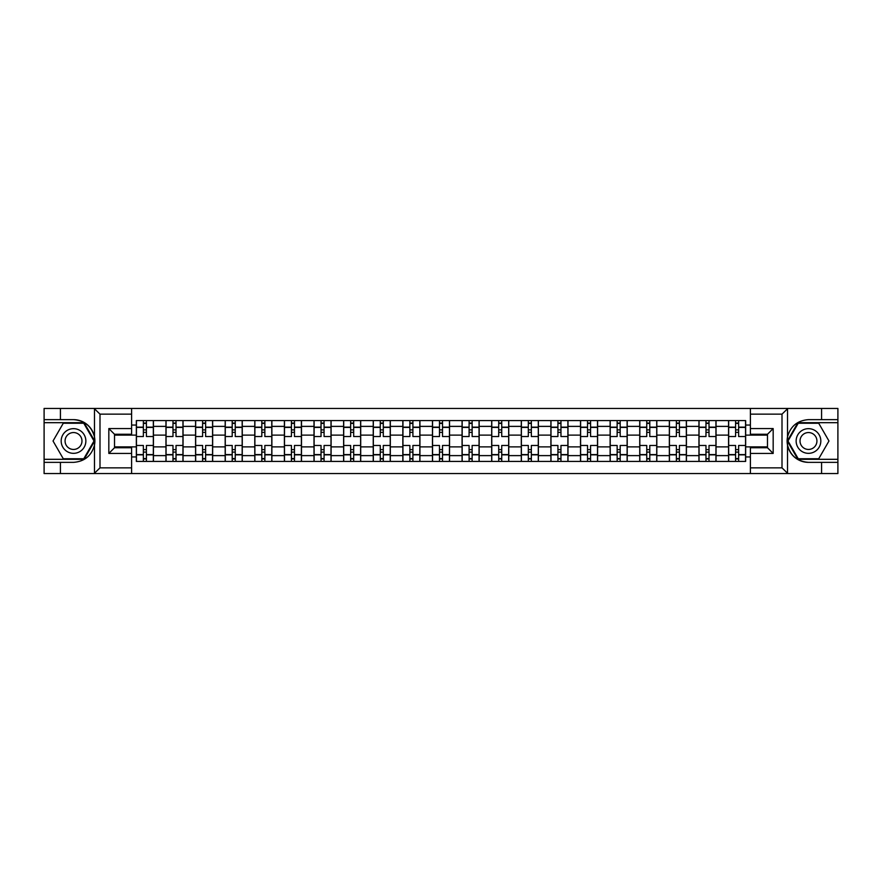 <?xml version="1.0" encoding="UTF-8"?>
<svg xmlns="http://www.w3.org/2000/svg" width="882" height="882" viewBox="0 0 882 882"><rect width="100%" height="100%" fill="white"/><g stroke="black" fill="none" stroke-linecap="round" stroke-linejoin="round"><path stroke-width="1.32" d="M131.605 473.557L750.395 473.557L750.395 447.736L767.483 447.736L767.483 434.264L750.395 434.264L750.395 408.443L131.605 408.443L131.605 434.264L114.517 434.264L114.517 447.736L131.605 447.736L131.605 473.557L94.131 473.557L99.997 467.857L131.605 467.857M94.131 473.557L44.1 473.557L44.1 462.355L60.428 462.355L60.428 473.557L100.669 473.557M100.669 408.443L44.1 408.443L44.1 459.313L84.099 459.313L94.672 441L84.099 422.687L44.1 422.687M750.395 408.443L837.9 408.443L837.9 419.645L821.572 419.645L821.572 408.443L781.331 408.443M165.959 461.407L165.959 426.381L153.435 426.381L153.435 461.407M153.435 426.381L153.435 420.593M165.959 426.381L165.959 420.593M183.048 420.593L183.048 461.407M195.572 461.407L195.572 420.593M212.65 420.593L212.65 461.407M225.186 461.407L225.186 420.593M242.263 420.593L242.263 461.407M254.788 461.407L254.788 420.593M271.877 420.593L271.877 461.407M284.401 461.407L284.401 420.593M301.49 420.593L301.49 461.407M314.014 461.407L314.014 420.593M331.103 420.593L331.103 461.407M343.627 461.407L343.627 420.593M360.705 420.593L360.705 461.407M373.24 461.407L373.24 420.593M390.318 420.593L390.318 461.407M402.842 461.407L402.842 420.593M419.931 420.593L419.931 461.407M432.456 461.407L432.456 420.593M449.544 420.593L449.544 461.407M462.069 461.407L462.069 420.593M479.158 420.593L479.158 461.407M491.682 461.407L491.682 420.593M508.76 420.593L508.76 461.407M521.295 461.407L521.295 420.593M538.373 420.593L538.373 461.407M550.897 461.407L550.897 420.593M567.986 420.593L567.986 461.407M580.51 461.407L580.51 420.593M597.599 420.593L597.599 461.407M610.124 461.407L610.124 420.593M627.212 420.593L627.212 461.407M639.737 461.407L639.737 420.593M656.814 420.593L656.814 461.407M669.35 461.407L669.35 420.593M686.428 420.593L686.428 461.407M698.952 461.407L698.952 420.593M716.041 420.593L716.041 461.407M728.565 461.407L728.565 420.593M728.565 446.887L716.041 446.887M698.952 446.887L686.428 446.887M669.35 446.887L656.814 446.887M639.737 446.887L627.212 446.887M610.124 446.887L597.599 446.887M580.51 446.887L567.986 446.887M550.897 446.887L538.373 446.887M521.295 446.887L508.76 446.887M491.682 446.887L479.158 446.887M462.069 446.887L449.544 446.887M432.456 446.887L419.931 446.887M402.842 446.887L390.318 446.887M373.24 446.887L360.705 446.887M343.627 446.887L331.103 446.887M314.014 446.887L301.49 446.887M284.401 446.887L271.877 446.887M254.788 446.887L242.263 446.887M225.186 446.887L212.65 446.887M195.572 446.887L183.048 446.887M165.959 446.887L153.435 446.887M728.565 435.113L716.041 435.113M698.952 435.113L686.428 435.113M669.35 435.113L656.814 435.113M639.737 435.113L627.212 435.113M610.124 435.113L597.599 435.113M580.51 435.113L567.986 435.113M550.897 435.113L538.373 435.113M521.295 435.113L508.76 435.113M491.682 435.113L479.158 435.113M462.069 435.113L449.544 435.113M432.456 435.113L419.931 435.113M402.842 435.113L390.318 435.113M373.24 435.113L360.705 435.113M343.627 435.113L331.103 435.113M314.014 435.113L301.49 435.113M284.401 435.113L271.877 435.113M254.788 435.113L242.263 435.113M225.186 435.113L212.65 435.113M195.572 435.113L183.048 435.113M165.959 435.113L153.435 435.113M114.517 446.887L136.346 446.887L136.346 435.113L114.517 435.113M131.605 425.058L136.346 425.058L136.346 435.113M767.483 435.113L745.654 435.113L745.654 420.593L136.346 420.593L136.346 425.058M745.654 425.058L750.395 425.058M750.395 456.942L745.654 456.942L745.654 446.887L767.483 446.887M136.346 446.887L136.346 461.407L745.654 461.407L745.654 456.942M136.346 456.942L131.605 456.942M745.654 435.113L745.654 446.887M146.412 458.563L143.369 458.563M143.369 423.437L146.412 423.437M176.025 458.563L172.982 458.563M172.982 423.437L176.025 423.437M205.627 458.563L202.595 458.563M202.595 423.437L205.627 423.437M235.24 458.563L232.209 458.563M232.209 423.437L235.24 423.437M264.854 458.563L261.811 458.563M261.811 423.437L264.854 423.437M294.467 458.563L291.424 458.563M291.424 423.437L294.467 423.437M324.08 458.563L321.037 458.563M321.037 423.437L324.08 423.437M353.682 458.563L350.65 458.563M350.65 423.437L353.682 423.437M383.295 458.563L380.263 458.563M380.263 423.437L383.295 423.437M412.908 458.563L409.865 458.563M409.865 423.437L412.908 423.437M442.521 458.563L439.479 458.563M439.479 423.437L442.521 423.437M472.135 458.563L469.092 458.563M469.092 423.437L472.135 423.437M501.737 458.563L498.705 458.563M498.705 423.437L501.737 423.437M531.35 458.563L528.318 458.563M528.318 423.437L531.35 423.437M560.963 458.563L557.92 458.563M557.92 423.437L560.963 423.437M590.576 458.563L587.533 458.563M587.533 423.437L590.576 423.437M620.189 458.563L617.146 458.563M617.146 423.437L620.189 423.437M649.791 458.563L646.76 458.563M646.76 423.437L649.791 423.437M679.405 458.563L676.373 458.563M676.373 423.437L679.405 423.437M709.018 458.563L705.975 458.563M705.975 423.437L709.018 423.437M738.631 458.563L735.588 458.563M735.588 423.437L738.631 423.437M153.336 461.407L153.336 436.535L146.412 436.535L146.412 420.593M143.369 420.593L143.369 436.535L136.445 436.535L136.445 420.593M153.336 436.535L153.336 420.593M136.445 461.407L136.445 445.465L143.369 445.465L143.369 461.407M146.412 461.407L146.412 445.465L153.336 445.465M143.369 432.367L146.412 432.367M136.445 445.465L136.445 436.535M146.412 449.633L143.369 449.633M146.412 458.938L143.369 458.938M143.369 452.102L146.412 452.102M146.412 429.898L143.369 429.898M143.369 423.062L146.412 423.062M60.428 462.355L73.526 462.355C84.54 461.529 91.53 455.785 94.473 445.134L94.473 436.866C91.53 426.215 84.54 420.471 73.526 419.645L44.1 419.645M44.1 462.355L44.1 459.313M131.605 414.143L99.997 414.143L94.131 408.443L60.428 408.443L60.428 419.645M94.131 408.443L131.605 408.443M73.526 419.645A21.355 21.355 0 0 1 94.473 445.134L94.473 473.391M114.517 434.264L108.828 428.564L131.605 428.564M131.605 453.436L108.828 453.436L114.517 447.736M787.869 408.443L782.003 414.143L750.395 414.143M821.572 419.645L808.474 419.645C797.46 420.471 790.47 426.215 787.527 436.866L787.527 445.134C790.47 455.785 797.46 461.529 808.474 462.355L837.9 462.355L837.9 422.687L797.901 422.687L787.328 441L797.901 459.313L837.9 459.313M750.395 467.857L782.003 467.857L787.869 473.557L837.9 473.557L837.9 462.355M837.9 419.645L837.9 422.687M821.572 473.557L821.572 462.355M787.869 473.557L750.395 473.557M808.474 462.355A21.355 21.355 0 0 1 787.527 436.866L787.527 408.609M767.483 447.736L773.172 453.436L750.395 453.436M750.395 428.564L773.172 428.564L767.483 434.264M61.178 441A12.337 12.337 0 0 0 73.526 453.337A12.337 12.337 0 0 0 85.863 441A12.337 12.337 0 0 0 73.526 428.663A12.337 12.337 0 0 0 61.178 441M65.07 441A8.445 8.445 0 0 0 73.526 449.445A8.445 8.445 0 0 0 81.971 441A8.445 8.445 0 0 0 73.526 432.555A8.445 8.445 0 0 0 65.07 441M83.768 423.25L94.01 441L83.768 458.75L63.272 458.75L53.03 441L63.272 423.25L83.768 423.25M796.137 441A12.337 12.337 0 0 0 808.474 453.337A12.337 12.337 0 0 0 820.822 441A12.337 12.337 0 0 0 808.474 428.663A12.337 12.337 0 0 0 796.137 441M800.029 441A8.445 8.445 0 0 0 808.474 449.445A8.445 8.445 0 0 0 816.93 441A8.445 8.445 0 0 0 808.474 432.555A8.445 8.445 0 0 0 800.029 441M818.728 423.25L828.97 441L818.728 458.75L798.232 458.75L787.99 441L798.232 423.25L818.728 423.25M182.949 461.407L182.949 436.535L176.025 436.535L176.025 420.593M172.982 420.593L172.982 436.535L166.059 436.535L166.059 420.593M182.949 436.535L182.949 420.593M166.059 461.407L166.059 445.465L172.982 445.465L172.982 461.407M176.025 461.407L176.025 445.465L182.949 445.465M172.982 432.367L176.025 432.367M166.059 445.465L166.059 436.535M176.025 449.633L172.982 449.633M176.025 458.938L172.982 458.938M172.982 452.102L176.025 452.102M176.025 429.898L172.982 429.898M172.982 423.062L176.025 423.062M212.562 461.407L212.562 436.535L205.627 436.535L205.627 420.593M202.595 420.593L202.595 436.535L195.661 436.535L195.661 420.593M212.562 436.535L212.562 420.593M195.661 461.407L195.661 445.465L202.595 445.465L202.595 461.407M205.627 461.407L205.627 445.465L212.562 445.465M202.595 432.367L205.627 432.367M195.661 445.465L195.661 436.535M205.627 449.633L202.595 449.633M205.627 458.938L202.595 458.938M202.595 452.102L205.627 452.102M205.627 429.898L202.595 429.898M202.595 423.062L205.627 423.062M242.175 461.407L242.175 436.535L235.24 436.535L235.24 420.593M232.209 420.593L232.209 436.535L225.274 436.535L225.274 420.593M242.175 436.535L242.175 420.593M225.274 461.407L225.274 445.465L232.209 445.465L232.209 461.407M235.24 461.407L235.24 445.465L242.175 445.465M232.209 432.367L235.24 432.367M225.274 445.465L225.274 436.535M235.24 449.633L232.209 449.633M235.24 458.938L232.209 458.938M232.209 452.102L235.24 452.102M235.24 429.898L232.209 429.898M232.209 423.062L235.24 423.062M271.777 461.407L271.777 436.535L264.854 436.535L264.854 420.593M261.811 420.593L261.811 436.535L254.887 436.535L254.887 420.593M271.777 436.535L271.777 420.593M254.887 461.407L254.887 445.465L261.811 445.465L261.811 461.407M264.854 461.407L264.854 445.465L271.777 445.465M261.811 432.367L264.854 432.367M254.887 445.465L254.887 436.535M264.854 449.633L261.811 449.633M264.854 458.938L261.811 458.938M261.811 452.102L264.854 452.102M264.854 429.898L261.811 429.898M261.811 423.062L264.854 423.062M301.39 461.407L301.39 436.535L294.467 436.535L294.467 420.593M291.424 420.593L291.424 436.535L284.5 436.535L284.5 420.593M301.39 436.535L301.39 420.593M284.5 461.407L284.5 445.465L291.424 445.465L291.424 461.407M294.467 461.407L294.467 445.465L301.39 445.465M291.424 432.367L294.467 432.367M284.5 445.465L284.5 436.535M294.467 449.633L291.424 449.633M294.467 458.938L291.424 458.938M291.424 452.102L294.467 452.102M294.467 429.898L291.424 429.898M291.424 423.062L294.467 423.062M331.004 461.407L331.004 436.535L324.08 436.535L324.08 420.593M321.037 420.593L321.037 436.535L314.113 436.535L314.113 420.593M331.004 436.535L331.004 420.593M314.113 461.407L314.113 445.465L321.037 445.465L321.037 461.407M324.08 461.407L324.08 445.465L331.004 445.465M321.037 432.367L324.08 432.367M314.113 445.465L314.113 436.535M324.08 449.633L321.037 449.633M324.08 458.938L321.037 458.938M321.037 452.102L324.08 452.102M324.08 429.898L321.037 429.898M321.037 423.062L324.08 423.062M360.617 461.407L360.617 436.535L353.682 436.535L353.682 420.593M350.65 420.593L350.65 436.535L343.715 436.535L343.715 420.593M360.617 436.535L360.617 420.593M343.715 461.407L343.715 445.465L350.65 445.465L350.65 461.407M353.682 461.407L353.682 445.465L360.617 445.465M350.65 432.367L353.682 432.367M343.715 445.465L343.715 436.535M353.682 449.633L350.65 449.633M353.682 458.938L350.65 458.938M350.65 452.102L353.682 452.102M353.682 429.898L350.65 429.898M350.65 423.062L353.682 423.062M390.23 461.407L390.23 436.535L383.295 436.535L383.295 420.593M380.263 420.593L380.263 436.535L373.329 436.535L373.329 420.593M390.23 436.535L390.23 420.593M373.329 461.407L373.329 445.465L380.263 445.465L380.263 461.407M383.295 461.407L383.295 445.465L390.23 445.465M380.263 432.367L383.295 432.367M373.329 445.465L373.329 436.535M383.295 449.633L380.263 449.633M383.295 458.938L380.263 458.938M380.263 452.102L383.295 452.102M383.295 429.898L380.263 429.898M380.263 423.062L383.295 423.062M419.832 461.407L419.832 436.535L412.908 436.535L412.908 420.593M409.865 420.593L409.865 436.535L402.942 436.535L402.942 420.593M419.832 436.535L419.832 420.593M402.942 461.407L402.942 445.465L409.865 445.465L409.865 461.407M412.908 461.407L412.908 445.465L419.832 445.465M409.865 432.367L412.908 432.367M402.942 445.465L402.942 436.535M412.908 449.633L409.865 449.633M412.908 458.938L409.865 458.938M409.865 452.102L412.908 452.102M412.908 429.898L409.865 429.898M409.865 423.062L412.908 423.062M449.445 461.407L449.445 436.535L442.521 436.535L442.521 420.593M439.479 420.593L439.479 436.535L432.555 436.535L432.555 420.593M449.445 436.535L449.445 420.593M432.555 461.407L432.555 445.465L439.479 445.465L439.479 461.407M442.521 461.407L442.521 445.465L449.445 445.465M439.479 432.367L442.521 432.367M432.555 445.465L432.555 436.535M442.521 449.633L439.479 449.633M442.521 458.938L439.479 458.938M439.479 452.102L442.521 452.102M442.521 429.898L439.479 429.898M439.479 423.062L442.521 423.062M479.058 461.407L479.058 436.535L472.135 436.535L472.135 420.593M469.092 420.593L469.092 436.535L462.168 436.535L462.168 420.593M479.058 436.535L479.058 420.593M462.168 461.407L462.168 445.465L469.092 445.465L469.092 461.407M472.135 461.407L472.135 445.465L479.058 445.465M469.092 432.367L472.135 432.367M462.168 445.465L462.168 436.535M472.135 449.633L469.092 449.633M472.135 458.938L469.092 458.938M469.092 452.102L472.135 452.102M472.135 429.898L469.092 429.898M469.092 423.062L472.135 423.062M508.671 461.407L508.671 436.535L501.737 436.535L501.737 420.593M498.705 420.593L498.705 436.535L491.77 436.535L491.77 420.593M508.671 436.535L508.671 420.593M491.77 461.407L491.77 445.465L498.705 445.465L498.705 461.407M501.737 461.407L501.737 445.465L508.671 445.465M498.705 432.367L501.737 432.367M491.77 445.465L491.77 436.535M501.737 449.633L498.705 449.633M501.737 458.938L498.705 458.938M498.705 452.102L501.737 452.102M501.737 429.898L498.705 429.898M498.705 423.062L501.737 423.062M538.285 461.407L538.285 436.535L531.35 436.535L531.35 420.593M528.318 420.593L528.318 436.535L521.383 436.535L521.383 420.593M538.285 436.535L538.285 420.593M521.383 461.407L521.383 445.465L528.318 445.465L528.318 461.407M531.35 461.407L531.35 445.465L538.285 445.465M528.318 432.367L531.35 432.367M521.383 445.465L521.383 436.535M531.35 449.633L528.318 449.633M531.35 458.938L528.318 458.938M528.318 452.102L531.35 452.102M531.35 429.898L528.318 429.898M528.318 423.062L531.35 423.062M567.887 461.407L567.887 436.535L560.963 436.535L560.963 420.593M557.92 420.593L557.92 436.535L550.996 436.535L550.996 420.593M567.887 436.535L567.887 420.593M550.996 461.407L550.996 445.465L557.92 445.465L557.92 461.407M560.963 461.407L560.963 445.465L567.887 445.465M557.92 432.367L560.963 432.367M550.996 445.465L550.996 436.535M560.963 449.633L557.92 449.633M560.963 458.938L557.92 458.938M557.92 452.102L560.963 452.102M560.963 429.898L557.92 429.898M557.92 423.062L560.963 423.062M597.5 461.407L597.5 436.535L590.576 436.535L590.576 420.593M587.533 420.593L587.533 436.535L580.61 436.535L580.61 420.593M597.5 436.535L597.5 420.593M580.61 461.407L580.61 445.465L587.533 445.465L587.533 461.407M590.576 461.407L590.576 445.465L597.5 445.465M587.533 432.367L590.576 432.367M580.61 445.465L580.61 436.535M590.576 449.633L587.533 449.633M590.576 458.938L587.533 458.938M587.533 452.102L590.576 452.102M590.576 429.898L587.533 429.898M587.533 423.062L590.576 423.062M627.113 461.407L627.113 436.535L620.189 436.535L620.189 420.593M617.146 420.593L617.146 436.535L610.223 436.535L610.223 420.593M627.113 436.535L627.113 420.593M610.223 461.407L610.223 445.465L617.146 445.465L617.146 461.407M620.189 461.407L620.189 445.465L627.113 445.465M617.146 432.367L620.189 432.367M610.223 445.465L610.223 436.535M620.189 449.633L617.146 449.633M620.189 458.938L617.146 458.938M617.146 452.102L620.189 452.102M620.189 429.898L617.146 429.898M617.146 423.062L620.189 423.062M656.726 461.407L656.726 436.535L649.791 436.535L649.791 420.593M646.76 420.593L646.76 436.535L639.825 436.535L639.825 420.593M656.726 436.535L656.726 420.593M639.825 461.407L639.825 445.465L646.76 445.465L646.76 461.407M649.791 461.407L649.791 445.465L656.726 445.465M646.76 432.367L649.791 432.367M639.825 445.465L639.825 436.535M649.791 449.633L646.76 449.633M649.791 458.938L646.76 458.938M646.76 452.102L649.791 452.102M649.791 429.898L646.76 429.898M646.76 423.062L649.791 423.062M686.339 461.407L686.339 436.535L679.405 436.535L679.405 420.593M676.373 420.593L676.373 436.535L669.438 436.535L669.438 420.593M686.339 436.535L686.339 420.593M669.438 461.407L669.438 445.465L676.373 445.465L676.373 461.407M679.405 461.407L679.405 445.465L686.339 445.465M676.373 432.367L679.405 432.367M669.438 445.465L669.438 436.535M679.405 449.633L676.373 449.633M679.405 458.938L676.373 458.938M676.373 452.102L679.405 452.102M679.405 429.898L676.373 429.898M676.373 423.062L679.405 423.062M715.941 461.407L715.941 436.535L709.018 436.535L709.018 420.593M705.975 420.593L705.975 436.535L699.051 436.535L699.051 420.593M715.941 436.535L715.941 420.593M699.051 461.407L699.051 445.465L705.975 445.465L705.975 461.407M709.018 461.407L709.018 445.465L715.941 445.465M705.975 432.367L709.018 432.367M699.051 445.465L699.051 436.535M709.018 449.633L705.975 449.633M709.018 458.938L705.975 458.938M705.975 452.102L709.018 452.102M709.018 429.898L705.975 429.898M705.975 423.062L709.018 423.062M745.555 461.407L745.555 436.535L738.631 436.535L738.631 420.593M735.588 420.593L735.588 436.535L728.664 436.535L728.664 420.593M745.555 436.535L745.555 420.593M728.664 461.407L728.664 445.465L735.588 445.465L735.588 461.407M738.631 461.407L738.631 445.465L745.555 445.465M735.588 432.367L738.631 432.367M728.664 445.465L728.664 436.535M738.631 449.633L735.588 449.633M738.631 458.938L735.588 458.938M735.588 452.102L738.631 452.102M738.631 429.898L735.588 429.898M735.588 423.062L738.631 423.062M698.952 426.381L686.428 426.381M669.35 426.381L656.814 426.381M639.737 426.381L627.212 426.381M610.124 426.381L597.599 426.381M580.51 426.381L567.986 426.381M550.897 426.381L538.373 426.381M521.295 426.381L508.76 426.381M491.682 426.381L479.158 426.381M462.069 426.381L449.544 426.381M432.456 426.381L419.931 426.381M402.842 426.381L390.318 426.381M373.24 426.381L360.705 426.381M343.627 426.381L331.103 426.381M314.014 426.381L301.49 426.381M284.401 426.381L271.877 426.381M254.788 426.381L242.263 426.381M225.186 426.381L212.65 426.381M195.572 426.381L183.048 426.381M728.565 426.381L716.041 426.381M698.952 455.619L686.428 455.619M669.35 455.619L656.814 455.619M639.737 455.619L627.212 455.619M610.124 455.619L597.599 455.619M580.51 455.619L567.986 455.619M550.897 455.619L538.373 455.619M521.295 455.619L508.76 455.619M491.682 455.619L479.158 455.619M462.069 455.619L449.544 455.619M432.456 455.619L419.931 455.619M402.842 455.619L390.318 455.619M373.24 455.619L360.705 455.619M343.627 455.619L331.103 455.619M314.014 455.619L301.49 455.619M284.401 455.619L271.877 455.619M254.788 455.619L242.263 455.619M225.186 455.619L212.65 455.619M195.572 455.619L183.048 455.619M165.959 455.619L153.435 455.619M728.565 455.619L716.041 455.619M153.336 427.142L146.412 427.142M143.369 427.142L136.445 427.142M143.369 427.395L136.445 427.395M143.369 454.605L136.445 454.605M143.369 454.858L136.445 454.858M153.336 454.858L146.412 454.858M153.336 427.395L146.412 427.395M153.336 454.605L146.412 454.605M94.473 436.866L94.473 408.609M99.997 414.143L99.997 467.857M108.828 453.436L108.828 428.564M787.527 445.134L787.527 473.391M782.003 467.857L782.003 414.143M773.172 428.564L773.172 453.436M182.949 427.142L176.025 427.142M172.982 427.142L166.059 427.142M172.982 427.395L166.059 427.395M172.982 454.605L166.059 454.605M172.982 454.858L166.059 454.858M182.949 454.858L176.025 454.858M182.949 427.395L176.025 427.395M182.949 454.605L176.025 454.605M212.562 427.142L205.627 427.142M202.595 427.142L195.661 427.142M202.595 427.395L195.661 427.395M202.595 454.605L195.661 454.605M202.595 454.858L195.661 454.858M212.562 454.858L205.627 454.858M212.562 427.395L205.627 427.395M212.562 454.605L205.627 454.605M242.175 427.142L235.24 427.142M232.209 427.142L225.274 427.142M232.209 427.395L225.274 427.395M232.209 454.605L225.274 454.605M232.209 454.858L225.274 454.858M242.175 454.858L235.24 454.858M242.175 427.395L235.24 427.395M242.175 454.605L235.24 454.605M271.777 427.142L264.854 427.142M261.811 427.142L254.887 427.142M261.811 427.395L254.887 427.395M261.811 454.605L254.887 454.605M261.811 454.858L254.887 454.858M271.777 454.858L264.854 454.858M271.777 427.395L264.854 427.395M271.777 454.605L264.854 454.605M301.39 427.142L294.467 427.142M291.424 427.142L284.5 427.142M291.424 427.395L284.5 427.395M291.424 454.605L284.5 454.605M291.424 454.858L284.5 454.858M301.39 454.858L294.467 454.858M301.39 427.395L294.467 427.395M301.39 454.605L294.467 454.605M331.004 427.142L324.08 427.142M321.037 427.142L314.113 427.142M321.037 427.395L314.113 427.395M321.037 454.605L314.113 454.605M321.037 454.858L314.113 454.858M331.004 454.858L324.08 454.858M331.004 427.395L324.08 427.395M331.004 454.605L324.08 454.605M360.617 427.142L353.682 427.142M350.65 427.142L343.715 427.142M350.65 427.395L343.715 427.395M350.65 454.605L343.715 454.605M350.65 454.858L343.715 454.858M360.617 454.858L353.682 454.858M360.617 427.395L353.682 427.395M360.617 454.605L353.682 454.605M390.23 427.142L383.295 427.142M380.263 427.142L373.329 427.142M380.263 427.395L373.329 427.395M380.263 454.605L373.329 454.605M380.263 454.858L373.329 454.858M390.23 454.858L383.295 454.858M390.23 427.395L383.295 427.395M390.23 454.605L383.295 454.605M419.832 427.142L412.908 427.142M409.865 427.142L402.942 427.142M409.865 427.395L402.942 427.395M409.865 454.605L402.942 454.605M409.865 454.858L402.942 454.858M419.832 454.858L412.908 454.858M419.832 427.395L412.908 427.395M419.832 454.605L412.908 454.605M449.445 427.142L442.521 427.142M439.479 427.142L432.555 427.142M439.479 427.395L432.555 427.395M439.479 454.605L432.555 454.605M439.479 454.858L432.555 454.858M449.445 454.858L442.521 454.858M449.445 427.395L442.521 427.395M449.445 454.605L442.521 454.605M479.058 427.142L472.135 427.142M469.092 427.142L462.168 427.142M469.092 427.395L462.168 427.395M469.092 454.605L462.168 454.605M469.092 454.858L462.168 454.858M479.058 454.858L472.135 454.858M479.058 427.395L472.135 427.395M479.058 454.605L472.135 454.605M508.671 427.142L501.737 427.142M498.705 427.142L491.77 427.142M498.705 427.395L491.77 427.395M498.705 454.605L491.77 454.605M498.705 454.858L491.77 454.858M508.671 454.858L501.737 454.858M508.671 427.395L501.737 427.395M508.671 454.605L501.737 454.605M538.285 427.142L531.35 427.142M528.318 427.142L521.383 427.142M528.318 427.395L521.383 427.395M528.318 454.605L521.383 454.605M528.318 454.858L521.383 454.858M538.285 454.858L531.35 454.858M538.285 427.395L531.35 427.395M538.285 454.605L531.35 454.605M567.887 427.142L560.963 427.142M557.92 427.142L550.996 427.142M557.92 427.395L550.996 427.395M557.92 454.605L550.996 454.605M557.92 454.858L550.996 454.858M567.887 454.858L560.963 454.858M567.887 427.395L560.963 427.395M567.887 454.605L560.963 454.605M597.5 427.142L590.576 427.142M587.533 427.142L580.61 427.142M587.533 427.395L580.61 427.395M587.533 454.605L580.61 454.605M587.533 454.858L580.61 454.858M597.5 454.858L590.576 454.858M597.5 427.395L590.576 427.395M597.5 454.605L590.576 454.605M627.113 427.142L620.189 427.142M617.146 427.142L610.223 427.142M617.146 427.395L610.223 427.395M617.146 454.605L610.223 454.605M617.146 454.858L610.223 454.858M627.113 454.858L620.189 454.858M627.113 427.395L620.189 427.395M627.113 454.605L620.189 454.605M656.726 427.142L649.791 427.142M646.76 427.142L639.825 427.142M646.76 427.395L639.825 427.395M646.76 454.605L639.825 454.605M646.76 454.858L639.825 454.858M656.726 454.858L649.791 454.858M656.726 427.395L649.791 427.395M656.726 454.605L649.791 454.605M686.339 427.142L679.405 427.142M676.373 427.142L669.438 427.142M676.373 427.395L669.438 427.395M676.373 454.605L669.438 454.605M676.373 454.858L669.438 454.858M686.339 454.858L679.405 454.858M686.339 427.395L679.405 427.395M686.339 454.605L679.405 454.605M715.941 427.142L709.018 427.142M705.975 427.142L699.051 427.142M705.975 427.395L699.051 427.395M705.975 454.605L699.051 454.605M705.975 454.858L699.051 454.858M715.941 454.858L709.018 454.858M715.941 427.395L709.018 427.395M715.941 454.605L709.018 454.605M745.555 427.142L738.631 427.142M735.588 427.142L728.664 427.142M735.588 427.395L728.664 427.395M735.588 454.605L728.664 454.605M735.588 454.858L728.664 454.858M745.555 454.858L738.631 454.858M745.555 427.395L738.631 427.395M745.555 454.605L738.631 454.605"/></g></svg>
